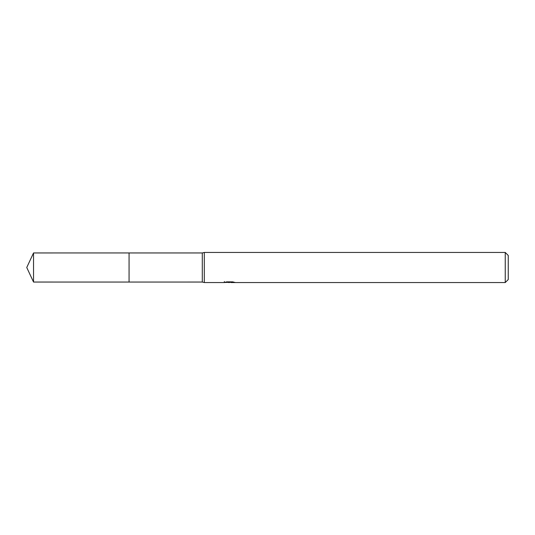 <?xml version="1.0" encoding="UTF-8"?>
<svg xmlns="http://www.w3.org/2000/svg" width="535" height="535" viewBox="0 0 535 535"><rect width="100%" height="100%" fill="white"/><g stroke="black" fill="none" stroke-linecap="round" stroke-linejoin="round"><path stroke-width="0.8" d="M224.366 281.51L224.259 282.547L204.303 282.547L202.297 282.045L129.069 282.052L129.075 252.955L202.297 252.955L204.303 252.453L505.241 252.453L508.25 255.462L508.25 279.537L505.241 282.547L230.973 282.547L230.919 281.865M202.297 282.045L202.297 252.955M204.303 282.547L204.303 252.453M230.919 282.313L227.629 282.4M229.381 282.547L228.672 282.547M505.241 282.547L505.241 252.453M224.366 282.513L229.983 282.259L225.175 282.259L226.74 281.865L232.672 281.865L234.397 282.306M235.019 282.38C230.01 282.42 230.01 282.453 235.019 282.5M229.983 281.865L229.983 282.259M33.531 282.045L33.531 252.955L129.069 252.948L129.069 282.052L33.531 282.045L26.75 267.5L33.531 252.955"/></g></svg>

